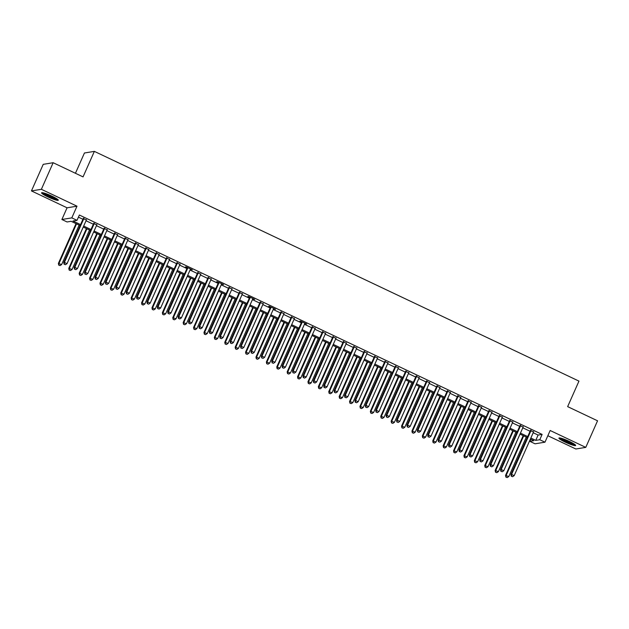 <?xml version="1.0" encoding="UTF-8"?>
<svg xmlns="http://www.w3.org/2000/svg" width="629" height="629" viewBox="0 0 629 629"><rect width="100%" height="100%" fill="white"/><g stroke="black" fill="none" stroke-linecap="round" stroke-linejoin="round"><path stroke-width="0.94" d="M47.835 196.861A9.144 1.179 -156.1 0 0 58.293 200.226A9.144 1.179 -156.1 0 0 52.026 196.177A9.144 1.179 -156.1 0 0 41.569 192.812A9.144 1.179 -156.1 0 0 47.835 196.861M565.196 442.124A9.144 1.179 -156.1 0 0 575.653 445.489A9.144 1.179 -156.1 0 0 569.379 441.44A9.144 1.179 -156.1 0 0 558.929 438.075A9.144 1.179 -156.1 0 0 565.196 442.124M80.127 225.583L71.108 221.306L67.083 221.966L61.886 219.497L71.808 217.878L77.005 220.347L72.988 220.999L80.567 224.592M67.067 207.806L76.99 206.186L41.372 189.298L53.15 162.714L43.228 164.342L31.45 190.917L67.067 207.806L61.886 219.497M75.441 173.282L84.435 152.996L94.358 151.377L578.963 381.111L567.649 406.625L597.55 420.801L585.772 447.376L550.155 430.495L544.973 442.187L535.043 443.807L529.846 441.346L533.872 440.685L530.404 439.042M547.835 435.724L575.85 448.996L585.772 447.376M530.79 439.223L529.846 441.346M41.372 189.298L31.45 190.917M86.362 220.008L83.248 218.538M96.764 224.938L93.65 223.468M107.158 229.868L104.044 228.398M117.56 234.798L114.447 233.328M127.962 239.728L124.849 238.257M138.356 244.657L135.243 243.187M148.758 249.587L145.645 248.117M159.161 254.517L156.039 253.047M169.555 259.447L166.441 257.976M179.957 264.377L176.843 262.906M190.351 269.314L192.332 269.817L186.09 266.861L185.421 266.971L187.238 267.836M200.753 274.244L197.64 272.766M211.155 279.174L208.042 277.696M221.55 284.104L223.531 284.607L217.288 281.65L216.62 281.761L218.436 282.625M231.952 289.033L228.838 287.555M242.354 293.963L239.24 292.485M252.748 298.893L254.729 299.396L248.486 296.44L247.818 296.55L249.634 297.415M263.15 303.823L260.036 302.345M273.544 308.753L275.526 309.256L269.283 306.299L268.614 306.409L270.431 307.274M283.946 313.682L280.833 312.204M294.348 318.612L291.235 317.134M304.743 323.542L306.724 324.045L300.481 321.089L299.813 321.199L301.629 322.064M315.145 328.472L312.031 326.994M325.547 333.401L322.433 331.923M335.941 338.331L332.827 336.853M346.343 343.261L343.23 341.783M356.737 348.191L353.624 346.713M367.139 353.121L364.026 351.642M377.542 358.05L374.428 356.572M387.936 362.98L384.822 361.502M398.338 367.91L395.224 366.432M408.74 372.84L405.626 371.362M419.134 377.77L416.021 376.291M429.536 382.699L426.423 381.221M439.938 387.629L436.817 386.151M450.333 392.559L447.219 391.081M460.735 397.489L457.621 396.011M471.129 402.418L468.015 400.94M481.531 407.348L478.417 405.87M491.933 412.278L488.819 410.8M502.327 417.208L499.214 415.73M512.729 422.138L509.616 420.659M523.131 427.067L520.018 425.589M533.195 432.736L538.102 435.064L542.127 434.411L79.364 215.024L77.005 220.347M78.428 217.147L82.918 219.277M86.031 220.755L93.32 224.207M96.434 225.685L103.722 229.137M106.836 230.615L114.116 234.067M117.23 235.545L124.518 238.996M127.632 240.475L134.913 243.926M138.026 245.404L145.315 248.856M148.428 250.334L155.717 253.786M158.83 255.264L166.111 258.716M169.225 260.194L176.513 263.645M179.627 265.123L186.915 268.575M190.029 270.053L197.309 273.505M200.423 274.983L207.712 278.435M210.825 279.913L218.106 283.364M221.219 284.843L228.508 288.294M231.621 289.772L238.91 293.224M242.023 294.702L249.304 298.154M252.418 299.632L259.706 303.084M262.82 304.562L270.108 308.013M273.222 309.492L280.503 312.943M283.616 314.421L290.905 317.873M294.018 319.351L301.299 322.803M304.42 324.281L311.701 327.733M314.815 329.211L322.103 332.662M325.217 334.141L332.497 337.592M335.611 339.07L342.899 342.522M346.013 344L353.301 347.452M356.415 348.93L363.696 352.382M366.809 353.86L374.098 357.311M377.211 358.789L384.5 362.241M387.613 363.719L394.894 367.171M398.008 368.649L405.296 372.101M408.41 373.579L415.69 377.03M418.804 378.509L426.092 381.96M429.206 383.438L436.495 386.89M439.608 388.368L446.889 391.82M450.002 393.298L457.291 396.75M460.404 398.228L467.693 401.687M470.806 403.158L478.087 406.617M481.201 408.087L488.489 411.547M491.603 413.017L498.883 416.477M501.997 417.947L509.286 421.406M512.399 422.877L519.688 426.336M522.801 427.806L530.082 431.266M533.526 431.997L530.412 430.519M76.99 206.186L71.808 217.878M542.127 434.411L539.768 439.726L544.973 442.187M53.15 162.714L83.052 176.891L94.358 151.377M527.291 437.564L520.002 434.112M516.889 432.634L509.608 429.182M506.494 427.704L499.206 424.253M496.092 422.774L488.812 419.323M485.69 417.845L478.41 414.393M475.296 412.915L468.007 409.463M464.894 407.985L457.613 404.533M454.5 403.055L447.211 399.604M444.098 398.126L436.809 394.674M433.696 393.196L426.415 389.744M423.301 388.266L416.013 384.814M412.899 383.336L405.611 379.885M402.497 378.406L395.216 374.955M392.103 373.477L384.814 370.025M381.701 368.547L374.42 365.095M371.307 363.617L364.018 360.165M360.904 358.687L353.616 355.236M350.502 353.757L343.222 350.306M340.108 348.828L332.82 345.376M329.706 343.898L322.418 340.446M319.304 338.968L312.023 335.516M308.91 334.038L301.621 330.587M298.508 329.109L291.227 325.657M288.113 324.179L280.825 320.727M277.711 319.249L270.423 315.797M267.309 314.319L260.029 310.868M256.915 309.389L249.627 305.938M246.513 304.46L239.224 301.008M236.111 299.53L228.83 296.078M225.717 294.6L218.428 291.148M215.315 289.67L208.034 286.219M204.912 284.74L197.632 281.289M194.518 279.811L187.23 276.359M184.116 274.881L176.835 271.429M173.722 269.951L166.433 266.499M163.32 265.021L156.031 261.57M152.918 260.091L145.637 256.64M142.524 255.162L135.235 251.71M132.121 250.232L124.833 246.78M121.719 245.302L114.439 241.851M111.325 240.372L104.037 236.921M100.923 235.443L93.642 231.991M90.529 230.513L83.24 227.061M530.845 438.051L535.751 440.379L539.768 439.726M83.681 226.07L90.961 229.522M94.075 231L101.363 234.452M104.477 235.93L111.765 239.382M114.879 240.86L122.16 244.311M125.273 245.79L132.562 249.241M135.675 250.719L142.956 254.171M146.07 255.649L153.358 259.101M156.472 260.579L163.76 264.031M166.874 265.509L174.154 268.96M177.268 270.439L184.556 273.89M187.67 275.368L194.959 278.82M198.072 280.298L205.353 283.75M208.466 285.228L215.755 288.68M218.868 290.158L226.149 293.609M229.271 295.087L236.551 298.539M239.665 300.017L246.953 303.469M250.067 304.947L257.347 308.399M260.461 309.877L267.75 313.328M270.863 314.807L278.152 318.258M281.265 319.736L288.546 323.188M291.659 324.666L298.948 328.118M302.062 329.596L309.342 333.048M312.464 334.526L319.744 337.977M322.858 339.456L330.146 342.907M333.26 344.385L340.541 347.837M343.654 349.315L350.943 352.767M354.056 354.245L361.345 357.697M364.458 359.175L371.739 362.626M374.853 364.105L382.141 367.564M385.255 369.034L392.543 372.494M395.657 373.964L402.937 377.424M406.051 378.894L413.339 382.353M416.453 383.824L423.734 387.283M426.847 388.753L434.136 392.213M437.249 393.683L444.538 397.143M447.651 398.613L454.932 402.073M458.046 403.543L465.334 407.002M468.448 408.473L475.736 411.932M478.85 413.402L486.131 416.862M489.244 418.332L496.533 421.792M499.646 423.262L506.927 426.721M510.04 428.192L517.329 431.651M520.442 433.122L527.731 436.581M538.102 435.064L535.751 440.379M530.569 430.165L510.905 474.541L511.581 474.431L531.08 430.409M511.542 476.216L512.588 476.703L511.542 476.216L511.581 474.431L514.176 475.658L533.683 431.643M510.905 474.541L511.275 476.255M512.588 476.703L514.176 475.658M523.179 435.622L505.543 475.414L508.814 476.538L526.292 437.092M523.69 435.866L506.211 475.304L505.913 477.136L507.218 477.584L506.18 477.089M508.814 476.538L507.218 477.584M505.913 477.136L505.543 475.414M574.521 444.271A7.918 1.022 23.9 0 1 565.856 441.228A7.918 1.022 23.9 0 1 560.588 438.091M562.42 438.617A7.328 0.944 -156.1 0 0 566.226 440.67A7.328 0.944 -156.1 0 0 572.901 443.256M559.826 437.949A9.089 1.172 -156.1 0 0 565.589 441.267A9.089 1.172 -156.1 0 0 575.142 444.742M57.16 199.008A7.918 1.022 23.9 0 1 50.092 196.688A7.918 1.022 23.9 0 1 43.322 192.93A7.918 1.022 23.9 0 1 43.228 192.828M45.06 193.355A7.328 0.944 -156.1 0 0 55.549 197.993M42.465 192.686A9.089 1.172 -156.1 0 0 49.833 196.743A9.089 1.172 -156.1 0 0 57.782 199.479M520.167 425.235L500.511 469.611L501.179 469.501L520.686 425.479M501.148 471.286L502.186 471.774L501.148 471.286L501.179 469.501L503.782 470.728L523.281 426.714M500.511 469.611L500.881 471.325M502.186 471.774L503.782 470.728M509.773 420.306L490.109 464.682L490.777 464.572L510.284 420.549M490.746 466.356L491.784 466.844L490.746 466.356L490.777 464.572L493.38 465.798L512.887 421.784M490.109 464.682L490.478 466.396M491.784 466.844L493.38 465.798M499.371 415.376L479.707 459.752L480.383 459.642L499.89 415.62M480.344 461.427L481.389 461.914L480.344 461.427L480.383 459.642L482.978 460.868L502.485 416.854M479.707 459.752L480.076 461.466M481.389 461.914L482.978 460.868M488.977 410.446L469.313 454.814L469.981 454.712L489.488 410.69M469.949 456.497L470.987 456.984L469.949 456.497L469.981 454.712L472.583 455.939L492.09 411.924M469.313 454.814L469.682 456.536M470.987 456.984L472.583 455.939M512.777 430.692L495.141 470.484L498.412 471.608L515.89 432.162M513.295 430.928L495.817 470.374L495.51 472.206L496.824 472.654L495.778 472.159M498.412 471.608L496.824 472.654M495.51 472.206L495.141 470.484M502.382 425.754L484.747 465.554L488.018 466.679L505.496 427.233M502.893 425.998L485.415 465.444L485.116 467.276L486.421 467.724L485.384 467.229M488.018 466.679L486.421 467.724M485.116 467.276L484.747 465.554M491.98 420.825L474.345 460.625L477.615 461.749L495.094 422.303M492.491 421.068L475.013 460.514L474.714 462.346L476.019 462.795L474.981 462.299M477.615 461.749L476.019 462.795M474.714 462.346L474.345 460.625M481.578 415.895L463.943 455.695L467.213 456.819L484.692 417.373M482.097 416.139L464.619 455.585L464.312 457.417L465.625 457.865L464.579 457.369M467.213 456.819L465.625 457.865M464.312 457.417L463.943 455.695M478.575 405.516L458.911 449.884L459.579 449.782L479.086 405.76M459.547 451.567L460.585 452.054L459.547 451.567L459.579 449.782L462.181 451.009L481.688 406.994M458.911 449.884L459.28 451.606M460.585 452.054L462.181 451.009M471.184 410.965L453.548 450.765L456.819 451.889L474.297 412.443M471.695 411.209L454.217 450.655L453.918 452.487L455.223 452.935L454.185 452.44M456.819 451.889L455.223 452.935M453.918 452.487L453.548 450.765M468.173 400.587L448.516 444.955L449.185 444.852L468.691 400.83M449.153 446.637L450.191 447.125L449.153 446.637L449.185 444.852L451.779 446.079L471.286 402.065M448.516 444.955L448.878 446.676M450.191 447.125L451.779 446.079M460.782 406.035L443.146 445.835L446.417 446.96L463.895 407.513M461.301 406.279L443.822 445.725L443.516 447.549L444.821 448.005L443.783 447.51M446.417 446.96L444.821 448.005M443.516 447.549L443.146 445.835M457.778 395.657L438.114 440.025L438.783 439.923L458.289 395.9M438.751 441.707L439.789 442.195L438.751 441.707L438.783 439.923L441.385 441.149L460.892 397.135M438.114 440.025L438.484 441.747M439.789 442.195L441.385 441.149M450.388 401.105L432.752 440.905L436.023 442.03L453.501 402.584M450.899 401.349L433.42 440.795L433.114 442.619L434.427 443.075L433.389 442.58M436.023 442.03L434.427 443.075M433.114 442.619L432.752 440.905M447.376 390.727L427.712 435.095L428.388 434.993L447.887 390.971M428.349 436.778L429.395 437.265L428.349 436.778L428.388 434.993L430.983 436.219L450.49 392.205M427.712 435.095L428.082 436.817M429.395 437.265L430.983 436.219M439.986 396.176L422.35 435.976L425.621 437.1L443.099 397.654M440.497 396.419L423.018 435.866L422.719 437.69L424.025 438.146L422.987 437.65M425.621 437.1L424.025 438.146M422.719 437.69L422.35 435.976M436.974 385.797L417.318 430.165L417.986 430.055L437.493 386.041M417.955 431.84L418.993 432.335L417.955 431.84L417.986 430.055L420.589 431.29L440.088 387.275M417.318 430.165L417.687 431.887M418.993 432.335L420.589 431.29M429.583 391.246L411.948 431.046L415.219 432.17L432.697 392.724M430.102 391.49L412.624 430.936L412.317 432.76L413.63 433.216L412.585 432.721M415.219 432.17L413.63 433.216M412.317 432.76L411.948 431.046M426.58 380.867L406.916 425.235L407.584 425.125L427.091 381.111M407.553 426.91L408.591 427.406L407.553 426.91L407.584 425.125L410.187 426.36L429.693 382.346M406.916 425.235L407.285 426.957M408.591 427.406L410.187 426.36M419.189 386.316L401.554 426.116L404.824 427.24L422.303 387.794M419.7 386.56L402.222 426.006L401.923 427.83L403.228 428.286L402.19 427.791M404.824 427.24L403.228 428.286M401.923 427.83L401.554 426.116M416.178 375.938L396.514 420.306L397.19 420.196L416.689 376.181M397.151 421.98L398.196 422.476L397.151 421.98L397.19 420.196L399.785 421.43L419.291 377.416M396.514 420.306L396.883 422.028M398.196 422.476L399.785 421.43M408.787 381.386L391.152 421.186L394.422 422.311L411.901 382.864M409.298 381.63L391.82 421.076L391.521 422.9L392.826 423.356L391.788 422.861M394.422 422.311L392.826 423.356M391.521 422.9L391.152 421.186M405.776 371.008L386.12 415.376L386.788 415.266L406.295 371.252M386.756 417.051L387.794 417.546L386.756 417.051L386.788 415.266L389.39 416.5L408.897 372.486M386.12 415.376L386.489 417.098M387.794 417.546L389.39 416.5M398.385 376.457L380.749 416.256L384.02 417.381L401.499 377.935M398.904 376.7L381.426 416.146L381.119 417.971L382.432 418.427L381.386 417.931M384.02 417.381L382.432 418.427M381.119 417.971L380.749 416.256M395.382 366.078L375.717 410.446L376.386 410.336L395.893 366.322M376.354 412.121L377.392 412.616L376.354 412.121L376.386 410.336L378.988 411.57L398.495 367.556M375.717 410.446L376.087 412.168M377.392 412.616L378.988 411.57M387.991 371.527L370.355 411.327L373.626 412.451L391.104 373.005M388.502 371.77L371.024 411.217L370.725 413.041L372.03 413.497L370.992 413.001M373.626 412.451L372.03 413.497M370.725 413.041L370.355 411.327M384.979 361.148L365.323 405.516L365.992 405.406L385.498 361.392M365.96 407.191L366.998 407.686L365.96 407.191L365.992 405.406L368.586 406.641L388.093 362.626M365.323 405.516L365.685 407.238M366.998 407.686L368.586 406.641M377.589 366.597L359.953 406.397L363.224 407.521L380.702 368.075M378.1 366.841L360.621 406.287L360.323 408.111L361.628 408.567L360.59 408.072M363.224 407.521L361.628 408.567M360.323 408.111L359.953 406.397M374.585 356.218L354.921 400.587L355.589 400.476L375.096 356.462M355.558 402.261L356.596 402.757L355.558 402.261L355.589 400.476L358.192 401.711L377.699 357.697M354.921 400.587L355.291 402.308M356.596 402.757L358.192 401.711M367.187 361.667L349.559 401.467L352.83 402.591L370.308 363.145M367.706 361.911L350.227 401.357L349.921 403.181L351.234 403.629L350.196 403.142M352.83 402.591L351.234 403.629M349.921 403.181L349.559 401.467M364.183 351.289L344.519 395.657L345.195 395.547L364.694 351.532M345.156 397.331L346.202 397.827L345.156 397.331L345.195 395.547L347.79 396.781L367.297 352.767M344.519 395.657L344.889 397.379M346.202 397.827L347.79 396.781M356.792 356.737L339.157 396.537L342.428 397.662L359.906 358.216M357.303 356.981L339.825 396.427L339.526 398.251L340.832 398.7L339.794 398.212M342.428 397.662L340.832 398.7M339.526 398.251L339.157 396.537M353.781 346.359L334.125 390.727L334.793 390.617L354.3 346.603M334.762 392.402L335.8 392.897L334.762 392.402L334.793 390.617L337.396 391.851L356.895 347.837M334.125 390.727L334.486 392.449M335.8 392.897L337.396 391.851M346.39 351.808L328.755 391.608L332.026 392.732L349.504 353.286M346.909 352.051L329.431 391.497L329.124 393.322L330.437 393.77L329.392 393.282M332.026 392.732L330.437 393.77M329.124 393.322L328.755 391.608M343.387 341.429L323.723 385.797L324.391 385.687L343.898 341.673M324.36 387.472L325.397 387.967L324.36 387.472L324.391 385.687L326.994 386.921L346.5 342.907M323.723 385.797L324.092 387.519M325.397 387.967L326.994 386.921M335.996 346.878L318.36 386.678L321.631 387.794L339.11 348.356M336.507 347.122L319.029 386.568L318.73 388.392L320.035 388.84L318.997 388.352M321.631 387.794L320.035 388.84M318.73 388.392L318.36 386.678M332.985 336.499L313.321 380.867L313.997 380.757L333.496 336.743M313.957 382.542L315.003 383.037L313.957 382.542L313.997 380.757L316.591 381.992L336.098 337.977M313.321 380.867L313.69 382.589M315.003 383.037L316.591 381.992M325.594 341.948L307.958 381.748L311.229 382.864L328.708 343.426M326.105 342.192L308.627 381.638L308.328 383.462L309.633 383.91L308.595 383.423M311.229 382.864L309.633 383.91M308.328 383.462L307.958 381.748M322.583 331.569L302.926 375.938L303.595 375.827L323.102 331.813M303.563 377.612L304.601 378.108L303.563 377.612L303.595 375.827L306.197 377.062L325.696 333.048M302.926 375.938L303.296 377.659M304.601 378.108L306.197 377.062M315.192 337.018L297.556 376.818L300.827 377.935L318.305 338.496M315.711 337.262L298.232 376.708L297.926 378.532L299.239 378.98L298.193 378.493M300.827 377.935L299.239 378.98M297.926 378.532L297.556 376.818M312.188 326.64L292.524 371.008L293.193 370.898L312.699 326.883M293.161 372.683L294.199 373.178L293.161 372.683L293.193 370.898L295.795 372.132L315.302 328.118M292.524 371.008L292.894 372.73M294.199 373.178L295.795 372.132M304.798 332.088L287.162 371.888L290.433 373.005L307.911 333.567M305.309 332.332L287.83 371.778L287.532 373.602L288.837 374.051L287.799 373.563M290.433 373.005L288.837 374.051M287.532 373.602L287.162 371.888M301.786 321.71L282.122 366.078L282.798 365.968L302.305 321.954M282.759 367.753L283.805 368.248L282.759 367.753L282.798 365.968L285.393 367.202L304.9 323.188M282.122 366.078L282.492 367.8M283.805 368.248L285.393 367.202M294.396 327.159L276.76 366.959L280.031 368.075L297.509 328.637M294.907 327.402L277.428 366.849L277.13 368.673L278.435 369.121L277.397 368.633M280.031 368.075L278.435 369.121M277.13 368.673L276.76 366.959M291.392 316.78L271.728 361.148L272.396 361.038L291.903 317.024M272.365 362.823L273.403 363.318L272.365 362.823L272.396 361.038L274.999 362.273L294.506 318.258M271.728 361.148L272.098 362.87M273.403 363.318L274.999 362.273M283.993 322.229L266.366 362.029L269.629 363.145L287.107 323.707M284.512 322.473L267.034 361.919L266.727 363.743L268.04 364.191L267.003 363.704M269.629 363.145L268.04 364.191M266.727 363.743L266.366 362.029M280.99 311.85L261.326 356.218L261.994 356.108L281.501 312.094M261.963 357.893L263.001 358.388L261.963 357.893L261.994 356.108L264.597 357.343L284.104 313.328M261.326 356.218L261.695 357.94M263.001 358.388L264.597 357.343M273.599 317.299L255.964 357.099L259.234 358.216L276.713 318.777M274.11 317.543L256.632 356.989L256.333 358.813L257.638 359.261L256.601 358.774M259.234 358.216L257.638 359.261M256.333 358.813L255.964 357.099M270.588 306.921L250.932 351.289L251.6 351.179L271.107 307.164M251.569 352.963L252.606 353.459L251.569 352.963L251.6 351.179L254.202 352.413L273.701 308.399M250.932 351.289L251.293 353.011M252.606 353.459L254.202 352.413M260.194 301.991L240.53 346.359L241.198 346.249L260.705 302.234M241.166 348.034L242.204 348.529L241.166 348.034L241.198 346.249L243.8 347.483L263.307 303.469M240.53 346.359L240.899 348.081M242.204 348.529L243.8 347.483M249.792 297.061L230.128 341.429L230.804 341.319L250.303 297.305M230.764 343.104L231.81 343.599L230.764 343.104L230.804 341.319L233.398 342.553L252.905 298.539M230.128 341.429L230.497 343.151M231.81 343.599L233.398 342.553M263.197 312.369L245.562 352.169L248.832 353.286L266.311 313.847M263.716 312.613L246.238 352.059L245.931 353.883L247.244 354.331L246.198 353.844M248.832 353.286L247.244 354.331M245.931 353.883L245.562 352.169M252.803 307.439L235.167 347.239L238.438 348.356L255.917 308.918M253.314 307.683L235.836 347.129L235.537 348.953L236.842 349.402L235.804 348.914M238.438 348.356L236.842 349.402M235.537 348.953L235.167 347.239M242.401 302.51L224.765 342.31L228.036 343.426L245.514 303.988M242.912 302.753L225.434 342.2L225.135 344.024L226.44 344.472L225.402 343.984M228.036 343.426L226.44 344.472M225.135 344.024L224.765 342.31M239.39 292.131L219.733 336.499L220.402 336.389L239.908 292.375M220.37 338.174L221.408 338.669L220.37 338.174L220.402 336.389L223.004 337.624L242.503 293.609M219.733 336.499L220.103 338.221M221.408 338.669L223.004 337.624M231.999 297.58L214.363 337.38L217.634 338.496L235.112 299.058M232.518 297.824L215.039 337.27L214.733 339.094L216.046 339.542L215 339.055M217.634 338.496L216.046 339.542M214.733 339.094L214.363 337.38M228.995 287.201L209.331 331.569L210 331.459L229.506 287.445M209.968 333.244L211.006 333.74L209.968 333.244L210 331.459L212.602 332.694L232.109 288.68M209.331 331.569L209.701 333.291M211.006 333.74L212.602 332.694M221.605 292.65L203.969 332.45L207.24 333.567L224.718 294.128M222.116 292.894L204.637 332.34L204.339 334.164L205.644 334.612L204.606 334.125M207.24 333.567L205.644 334.612M204.339 334.164L203.969 332.45M218.593 282.272L198.929 326.64L199.605 326.53L219.112 282.515M199.566 328.314L200.612 328.81L199.566 328.314L199.605 326.53L202.2 327.764L221.707 283.75M198.929 326.64L199.299 328.362M200.612 328.81L202.2 327.764M211.202 287.72L193.567 327.512L196.838 328.637L214.316 289.198M211.714 287.964L194.235 327.41L193.936 329.234L195.242 329.682L194.204 329.195M196.838 328.637L195.242 329.682M193.936 329.234L193.567 327.512M208.199 277.342L188.535 321.71L189.203 321.6L208.71 277.586M189.172 323.385L190.21 323.88L189.172 323.385L189.203 321.6L191.806 322.834L211.313 278.82M188.535 321.71L188.904 323.432M190.21 323.88L191.806 322.834M200.8 282.791L183.165 322.583L186.436 323.707L203.914 284.269M201.319 283.034L183.841 322.48L183.534 324.305L184.847 324.753L183.802 324.265M186.436 323.707L184.847 324.753M183.534 324.305L183.165 322.583M197.797 272.412L178.133 316.78L178.801 316.67L198.308 272.656M178.77 318.455L179.808 318.95L178.77 318.455L178.801 316.67L181.404 317.904L200.91 273.89M178.133 316.78L178.502 318.502M179.808 318.95L181.404 317.904M190.406 277.861L172.771 317.653L176.041 318.777L193.52 279.339M190.917 278.104L173.439 317.551L173.14 319.375L174.445 319.823L173.407 319.335M176.041 318.777L174.445 319.823M173.14 319.375L172.771 317.653M187.395 267.482L167.739 311.85L168.407 311.74L187.914 267.726M168.375 313.525L169.413 314.02L168.375 313.525L168.407 311.74L171.002 312.975L190.508 268.96M167.739 311.85L168.1 313.572M169.413 314.02L171.002 312.975M180.004 272.931L162.368 312.723L165.639 313.847L183.118 274.409M180.523 273.175L163.045 312.621L162.738 314.445L164.043 314.893L163.005 314.406M165.639 313.847L164.043 314.893M162.738 314.445L162.368 312.723M177.001 262.552L157.336 306.921L158.005 306.81L177.512 262.796M157.973 308.595L159.011 309.091L157.973 308.595L158.005 306.81L160.607 308.045L180.114 264.031M157.336 306.921L157.706 308.642M159.011 309.091L160.607 308.045M169.61 268.001L151.974 307.793L155.245 308.918L172.723 269.479M170.121 268.245L152.643 307.691L152.336 309.515L153.649 309.963L152.611 309.468M155.245 308.918L153.649 309.963M152.336 309.515L151.974 307.793M166.599 257.623L146.934 301.991L147.611 301.881L167.11 257.866M147.571 303.665L148.617 304.161L147.571 303.665L147.611 301.881L150.205 303.115L169.712 259.101M146.934 301.991L147.304 303.713M148.617 304.161L150.205 303.115M159.208 263.071L141.572 302.863L144.843 303.988L162.321 264.55M159.719 263.315L142.24 302.753L141.942 304.585L143.247 305.034L142.209 304.538M144.843 303.988L143.247 305.034M141.942 304.585L141.572 302.863M156.196 252.693L136.54 297.061L137.208 296.951L156.715 252.937M137.177 298.736L138.215 299.231L137.177 298.736L137.208 296.951L139.811 298.185L159.31 254.171M136.54 297.061L136.91 298.783M138.215 299.231L139.811 298.185M148.806 258.142L131.17 297.934L134.441 299.058L151.919 259.62M149.325 258.385L131.846 297.824L131.54 299.656L132.853 300.104L131.807 299.608M134.441 299.058L132.853 300.104M131.54 299.656L131.17 297.934M145.802 247.763L126.138 292.131L126.806 292.021L146.313 248.007M126.775 293.806L127.813 294.301L126.775 293.806L126.806 292.021L129.409 293.256L148.916 249.241M126.138 292.131L126.508 293.853M127.813 294.301L129.409 293.256M138.411 253.212L120.776 293.004L124.047 294.128L141.525 254.69M138.923 253.456L121.444 292.894L121.145 294.726L122.451 295.174L121.413 294.679M124.047 294.128L122.451 295.174M121.145 294.726L120.776 293.004M135.4 242.833L115.736 287.201L116.412 287.091L135.919 243.077M116.373 288.876L117.419 289.371L116.373 288.876L116.412 287.091L119.007 288.326L138.514 244.311M115.736 287.201L116.106 288.923M117.419 289.371L119.007 288.326M128.009 248.282L110.374 288.074L113.645 289.198L131.123 249.76M128.52 248.526L111.042 287.964L110.743 289.796L112.048 290.244L111.011 289.749M113.645 289.198L112.048 290.244M110.743 289.796L110.374 288.074M124.998 237.904L105.342 282.272L106.01 282.162L125.517 238.147M105.979 283.946L107.016 284.442L105.979 283.946L106.01 282.162L108.613 283.396L128.119 239.382M105.342 282.272L105.711 283.993M107.016 284.442L108.613 283.396M117.607 243.352L99.972 283.144L103.242 284.269L120.721 244.83M118.126 243.596L100.648 283.034L100.341 284.866L101.654 285.314L100.609 284.819M103.242 284.269L101.654 285.314M100.341 284.866L99.972 283.144M114.604 232.974L94.94 277.342L95.608 277.232L115.115 233.217M95.577 279.017L96.614 279.512L95.577 279.017L95.608 277.232L98.21 278.466L117.717 234.444M94.94 277.342L95.309 279.064M96.614 279.512L98.21 278.466M107.213 238.422L89.577 278.215L92.848 279.339L110.327 239.901M107.724 238.666L90.246 278.104L89.947 279.936L91.252 280.385L90.214 279.889M92.848 279.339L91.252 280.385M89.947 279.936L89.577 278.215M104.202 228.044L84.545 272.412L85.214 272.302L104.721 228.288M85.182 274.087L86.22 274.582L85.182 274.087L85.214 272.302L87.808 273.536L107.315 229.514M84.545 272.412L84.907 274.134M86.22 274.582L87.808 273.536M96.811 233.493L79.175 273.285L82.446 274.409L99.925 234.971M97.322 233.736L79.844 273.175L79.545 275.007L80.85 275.455L79.812 274.959M82.446 274.409L80.85 275.455M79.545 275.007L79.175 273.285M93.807 223.114L74.143 267.482L74.812 267.372L94.319 223.358M74.78 269.157L75.818 269.652L74.78 269.157L74.812 267.372L77.414 268.607L96.921 224.584M74.143 267.482L74.513 269.204M75.818 269.652L77.414 268.607M86.409 228.563L68.781 268.355L72.052 269.479L89.53 230.041M86.928 228.807L69.449 268.245L69.143 270.077L70.456 270.525L69.418 270.03M72.052 269.479L70.456 270.525M69.143 270.077L68.781 268.355M83.405 218.184L63.741 262.552L64.417 262.442L83.916 218.428M64.378 264.227L65.424 264.723L64.378 264.227L64.417 262.442L67.012 263.677L86.519 219.655M63.741 262.552L64.111 264.274M65.424 264.723L67.012 263.677M76.015 223.633L58.379 263.425L61.65 264.55L79.128 225.111M76.526 223.877L59.047 263.315L58.749 265.147L60.054 265.595L59.016 265.1M61.65 264.55L60.054 265.595M58.749 265.147L58.379 263.425"/></g></svg>
